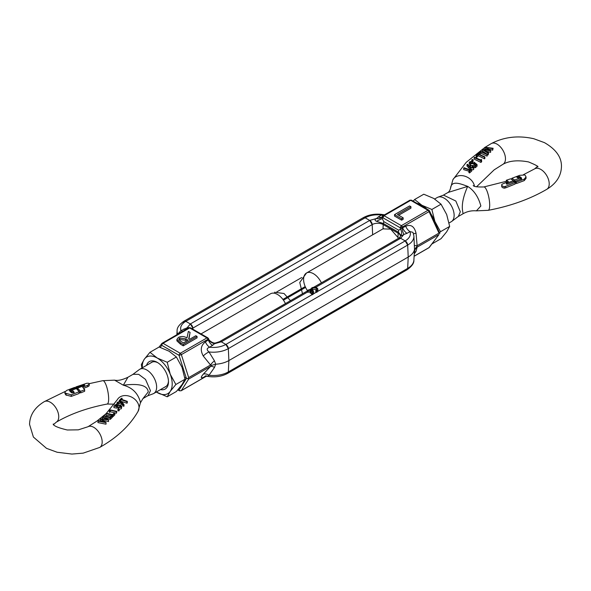 <?xml version="1.0" encoding="UTF-8"?>
<svg xmlns="http://www.w3.org/2000/svg" width="591" height="591" viewBox="0 0 591 591"><rect width="100%" height="100%" fill="white"/><g stroke="black" fill="none" stroke-linecap="round" stroke-linejoin="round"><path stroke-width="0.89" d="M192.001 328.699A7.794 4.499 180 0 1 192.851 328.116L192.895 329.217L192.851 328.116A3.524 2.032 -120 0 0 190.361 323.957L369.7 220.421L372.19 224.58L372.64 234.819L372.19 224.58A3.524 2.032 -120 0 0 369.7 220.421L365.142 217.791A3.524 2.032 -120 0 0 363.384 217.614C369.39 214.4 376.194 213.425 383.781 214.696L381.269 214.998A7.048 4.071 -120 0 0 383.131 215.656M183.321 322.62A3.524 2.032 60 0 1 184.045 321.157A3.524 2.032 60 0 1 185.81 321.327L184.045 321.157L363.384 217.614L365.142 217.791L369.7 220.421L376.371 218.552L381.269 214.998C375.086 214.37 369.715 215.301 365.142 217.791L185.81 321.327L190.361 323.957L185.81 321.327C181.511 323.964 179.9 327.067 180.972 330.635A7.048 4.071 -120 0 0 182.833 331.292M276.795 291.917L301.75 277.511M214.555 343.186C216.358 342.669 216.38 342.839 214.629 343.689L209.731 347.242C206.606 348.173 206.362 349.739 209 351.955L214.481 360.857L215.678 364.219L211.445 365.393L210.544 365.002L188.677 377.627L188.174 378.831L184.747 377.523M206.207 375.654L204.796 376.378L207.227 376.312L209 375.263L214.481 367.447L215.678 364.219A22.015 12.714 0 0 0 228.872 360.569L228.34 371.924A3.524 2.032 60 0 1 227.616 373.386L228.34 371.924L228.872 360.569L228.34 348.609L225.858 344.45L221.3 341.82L219.542 341.65A3.524 2.032 -120 0 1 221.3 341.82L307.571 292.013L308.125 292.338A2.467 1.426 0 0 1 309.98 291.769M188.174 378.831L188.677 379.067L210.544 366.442L211.445 365.393M177.825 389.861L179.398 390.769A1.758 1.019 -60 0 1 179.036 390.082A1.758 1.463 32.4 0 0 181.356 390.585L188.677 379.067M188.677 377.627L181.356 354.63L179.036 355.324A1.758 1.019 -60 0 1 180.277 353.292L163.02 343.327A1.758 1.019 120 0 0 161.779 345.358L161.624 343.696M383.02 228.872L390.666 229.138L397.965 237.501L398.149 233.209L383.204 224.58A7.794 4.499 180 0 0 372.19 224.58L192.851 328.116L190.361 323.957L187.125 327.813L189.519 327.628M207.219 376.304C214.806 377.575 221.61 376.6 227.616 373.386L406.955 269.843A3.524 2.032 -120 0 0 407.679 268.38L408.211 257.033L228.872 360.569L228.34 348.609A3.524 2.032 -120 0 0 225.858 344.45L221.3 341.82L214.629 343.689A7.048 5.496 28.2 0 1 208.734 339.662L208.778 339.84M179.398 390.769L181.156 390.769A1.758 1.019 -120 0 0 181.356 390.585L206.259 376.208M212.723 345.513A7.048 4.071 -120 0 1 208.409 340.143L207.995 339.249L181.356 354.63A1.758 1.019 -120 0 0 180.277 353.292L206.916 337.912A1.758 1.019 -60 0 1 207.803 337.823L208.52 338.606A1.758 0.451 155.2 0 1 207.995 339.249A1.758 1.019 -120 0 0 206.916 337.912L189.659 327.946A1.758 1.019 -120 0 0 188.78 327.857L190.546 327.857A1.758 1.019 120 0 0 189.659 327.946L163.02 343.327A1.758 1.019 -120 0 0 162.141 343.238A1.758 1.019 -120 0 0 161.941 343.423M197.054 336.434L183.262 344.398L180.573 342.846L176.894 339.433L176.894 340.867L180.573 344.28L183.262 345.838L197.054 337.875L197.054 336.434L195.82 335.725L189.445 339.404L188.662 338.946L190.088 332.415L188.935 339.108M177.352 334.462L180.972 330.635L187.125 327.813A7.048 1.707 79.8 0 0 187.598 328.544M307.571 292.013L307.379 290.469L308.125 290.898A2.467 1.426 180 0 1 311.435 290.558L309.98 291.393L310.726 291.828L312.181 290.986A2.467 1.426 180 0 1 312.573 291.755A2.467 1.426 180 0 1 311.583 292.892L311.583 294.333L312.122 294.643L225.858 344.45C221.285 346.932 215.914 347.863 209.731 347.242A7.048 4.071 60 0 1 205.417 341.871C200.77 345.403 200.054 350.116 203.267 356.018L210.544 365.002A7.048 3.125 135.5 0 1 214.481 360.857M205.417 341.871L208.734 339.662M214.481 367.447A7.048 3.206 44.9 0 0 210.544 366.442L203.267 374.177A7.048 4.285 41.7 0 1 209 375.263A21.269 12.278 0 0 0 228.34 371.924L407.679 268.38A21.269 12.278 180 0 0 413.892 260.151C414.114 263.231 411.801 266.46 406.955 269.843L407.679 268.38L408.211 257.033L407.679 245.073L228.34 348.609A21.269 12.278 0 0 1 209 351.955A7.048 2.512 -34.4 0 0 203.267 356.018M177.588 334.321A7.048 6.435 22.2 0 0 177.529 333.782A21.269 12.278 180 0 1 177.108 330.849L176.857 334.742M183.964 328.906A7.048 4.071 -120 0 0 185.825 329.564M183.262 344.398L183.262 345.838M176.894 339.433L178.475 337.372C181.503 336.057 184.34 336.257 186.978 337.978L188.381 331.425L190.088 332.415M179.708 338.089L185.574 338.798L188.034 340.217L183.439 342.869L180.92 341.413L178.77 339.241L179.708 338.089L179.708 339.522L185.574 340.239L186.786 340.933M179.08 340.002L179.708 339.522M307.379 290.469A3.524 2.032 180 0 1 312.595 290.314A3.524 2.032 180 0 1 313.629 291.755A3.524 2.032 180 0 1 312.336 293.328L312.336 294.769A3.524 2.032 0 0 0 313.4 293.904A3.524 2.032 180 0 0 313.629 293.195L313.629 291.755M316.466 290.026A2.467 1.426 0 0 0 316.082 289.738A2.467 1.426 0 0 0 312.366 289.893L311.612 289.457L311.612 288.024L312.366 288.46A2.467 1.426 180 0 1 316.082 288.305A2.467 1.426 180 0 1 316.806 289.309A2.467 1.426 180 0 1 315.816 290.447L315.816 291.888L316.569 292.323A3.524 2.032 0 0 0 317.64 291.459L405.19 240.906L400.639 238.284A3.524 2.032 -120 0 0 398.881 238.107L313.644 287.315M311.612 288.024A3.524 2.032 180 0 1 316.828 287.869A3.524 2.032 180 0 1 317.862 289.309A3.524 2.032 180 0 1 316.569 290.883L316.569 292.323M317.862 289.309L317.862 290.75A3.524 2.032 180 0 1 317.64 291.459M413.892 260.151L414.527 249.417A22.015 12.714 -0 0 1 408.211 257.033L407.679 245.073A3.524 2.032 -120 0 0 405.19 240.906L400.639 238.284L398.881 238.107L400.432 236.555A7.794 4.499 180 0 0 398.149 233.209A3.524 2.032 -60 0 1 398.341 232.137L383.396 223.509L376.445 221.27C374.694 220.458 374.664 219.549 376.371 218.552A7.048 5.496 -151.8 0 0 382.266 216.631L382.222 218.537L376.445 221.27M227.616 373.386A3.524 2.032 60 0 1 225.858 373.209M312.233 292.471A2.467 1.426 0 0 0 312.181 292.427L310.726 293.262L309.98 292.833L309.98 291.393M308.125 290.898L308.125 292.338M310.726 291.828L310.726 293.262M312.181 290.986L312.181 292.427M311.583 292.892L312.336 293.328M312.366 288.46L312.366 289.893M315.816 290.447L316.569 290.883M397.965 237.501L398.356 238.409M412.961 232.352L410.028 231.598L407.036 233.327A7.048 4.071 60 0 1 402.722 227.963L402.412 227.003L400.1 227.69L401.341 225.666A1.758 1.019 60 0 1 402.412 227.003L429.059 211.622A1.758 0.451 155.2 0 0 429.576 210.98L439.83 233.534L438.995 233.105L417.128 245.73L416.566 246.972L417.128 247.171L438.995 234.546L429.059 247.577A1.758 1.308 37.3 0 0 429.384 247.304L428.859 247.762A1.758 1.019 60 0 1 428.601 247.836M438.995 234.546L429.384 247.304M438.995 233.105L429.059 211.622A1.758 1.019 -120 0 0 427.98 210.285A1.758 1.019 -60 0 1 428.859 210.197L411.602 200.231A1.758 1.019 120 0 0 410.723 200.319L427.98 210.285L401.341 225.666L384.084 215.7L382.842 217.732A1.758 1.308 -142.7 0 1 382.68 216.07A1.758 1.308 -142.7 0 1 383.005 215.796A1.758 1.019 60 0 1 383.197 215.612A1.758 1.019 60 0 1 384.084 215.7L410.723 200.319A1.758 1.019 60 0 0 409.844 200.231A1.758 1.019 60 0 0 409.644 200.415M412.969 232.374L413.892 235.935A21.269 12.278 0 0 1 407.679 245.073L405.19 240.906C409.497 238.276 411.107 235.174 410.028 231.598A7.048 4.071 -120 0 1 405.714 226.235L402.05 228.052A7.048 1.707 -100.2 0 0 403.875 234.428C402.227 235.536 401.296 235.89 401.082 235.491L398.341 232.137A7.048 4.071 -60 0 0 398.711 230.209L400.55 229.123A7.048 5.467 -124.5 0 1 401.082 235.491M402.05 228.052L400.55 229.123L400.1 227.69L382.842 217.732L382.222 218.537L383.766 221.581L398.711 230.209M414.151 256.184L429.059 247.577A1.758 1.019 60 0 1 428.859 247.762L414.143 256.258M398.674 215.235L410.937 208.158L410.937 206.717L397.433 214.518L403.173 217.835L403.173 219.268L401.636 220.162L401.636 218.722L394.537 214.629L394.537 216.062L401.636 220.162M407.036 233.327L403.875 234.428L400.639 238.284L315.557 287.403M416.566 246.972L414.527 249.417L413.892 235.935M411.602 200.231L409.844 200.231L383.197 215.612L381.793 217.074A7.048 4.071 60 0 1 378.277 216.727M414.35 253.051A7.048 6.435 -157.8 0 1 416.049 251.33L417.128 247.171A7.048 6.782 -178.6 0 0 414.417 252.017M400.1 227.69L400.159 227.306M394.537 214.629L409.593 205.934L410.937 206.717M403.173 217.835L401.636 218.722M414.417 245.428A7.048 0.451 -0.4 0 0 417.128 245.73L416.049 233.172L413.508 233.785M447.948 192.503L467.68 186.387C474.026 190.398 478.422 196.936 480.86 206.008L476.42 210.847L488.21 210.322A11.886 2.999 -100.6 0 0 489.688 205.166A11.886 2.999 -100.6 0 0 487.671 192.895A11.886 2.999 -100.6 0 0 483.83 186.955C477.247 187.111 473.709 186.63 473.199 185.515M449.079 222.977L451.236 221.728A13.977 8.075 -120 0 0 451.731 221.403L458.365 216.424L460.323 211.755L455.824 201.021L443.531 195.119L438.005 197.165A13.977 8.075 -120 0 0 437.259 197.512L434.688 198.997M451.731 221.403A13.977 8.075 -120 0 0 454.132 215.287A13.977 8.075 -120 0 0 444.247 198.207A13.977 8.075 -120 0 0 438.005 197.165M519.607 176.495L521.668 178.371M519.814 177.433L520.324 177.861L520.243 179.346M515.544 181.282L514.525 181.518L513.483 180.691M520.324 177.861L514.525 180.078L514.82 181.555L514.82 180.122L511.872 178.29L519.725 175.335L524.623 174.973M505.623 187.872L505.623 186.335L515.182 182.516L515.182 184.015L505.623 187.872L504.182 188.189L502.254 187.495L501.641 186.379L501.907 184.289L508.371 181.526L506.406 180.233L510.668 178.792L513.483 180.624L513.483 181.902M505.623 186.335L504.182 186.653L502.254 186.017L501.641 184.931M515.182 182.516L514.392 181.555L506.945 184.237L506.302 183.513L506.93 183.099L513.483 180.624M307.379 290.573A13.977 8.075 60 0 1 306.493 273.012A13.977 8.075 60 0 1 313.481 273.707A13.977 8.075 60 0 1 321.393 282.845M302.489 293.757L299.755 282.476L306.493 273.012L383.529 228.532M450.505 188.485C451.214 179.989 460.263 183.661 467.68 186.387C463.359 196.168 461.645 204.198 462.539 210.477L463.078 213.735L457.966 216.683M506.93 182.065L506.354 181.851L506.406 180.233M525.14 175.276L526.064 176.886L526.064 178.342L524.232 180.617L516.342 183.572L515.544 182.575L515.544 181.119L516.342 182.072L524.232 179.125L524.232 180.617M521.58 179.516L520.368 178.349M471.744 169.484L471.744 171.028L469.542 172.934L468.907 172.535L468.907 171.043L469.815 170.23L463.691 168.132L464.068 167.741L470.2 169.89L471.116 169.07L471.744 169.484L469.542 171.427L468.907 171.043M468.907 171.191L463.691 169.624L463.691 168.132M470.34 167.881L470.34 169.344L468.84 168.014L466.993 166.064L466.993 164.586L467.688 164.313L469.372 166.152L469.675 165.702L472.822 165.561L473.997 167.231L473.62 168.043L470.34 167.881L466.993 164.586M473.997 167.231L473.62 169.617L471.744 169.876M486.578 149.486L484.916 148.821L484.989 147.233L493.101 148.267L492.68 150.195L489.149 149.213M492.68 150.195L492.68 148.703L486.792 147.536L490.685 150.771L490.604 152.367L486.969 151.436M490.604 152.367L490.604 150.853L484.384 149.774L488.594 152.921L488.181 154.894L482.389 151.052L482.47 149.479L488.986 149.87L484.916 147.292M478.74 153.956L478.74 153.18L480.69 151.362L487.464 154.177L487.08 156.127L480.941 153.276L479.375 154.746M484.871 158.454L484.487 158.831L478.348 155.758L476.782 157.258L476.147 157.14L476.147 155.677L478.097 153.83L484.871 156.866L484.871 158.454M481.695 161.668L480.919 162.422L474.152 159.097L474.152 157.634L474.536 157.272L480.66 159.976L481.303 159.356L481.695 161.668M472.8 160.944L473.029 159.969L472.12 160.154L471.884 159.71L472.8 159.496L473.029 159.969L472.8 159.496M470.259 163.027L470.259 161.993L471.042 163.448L473.561 163.197L474.093 162.185L477.048 164.571L477.048 166.16L475.304 167.741L474.676 167.246L474.676 165.709L476.102 164.394L474.462 163.072L474.078 163.626L470.643 163.803L469.217 162.636L469.646 161.86L472.697 161.084L470 162.51M475.26 165.177L474.462 164.542L472.844 165.576M470.599 165.229L469.217 164.106L469.217 162.636M472.697 161.084L472.697 162.525L470.99 163.02M506.93 183.099L506.93 184.237L506.302 183.513L506.302 183.956M516.342 183.572L516.342 182.072M526.064 176.886L524.232 179.125M511.799 178.349L511.799 179.324L511.872 178.29M519.43 177.403L518.056 177.921L516.719 177.078L518.019 176.591L519.674 176.517L519.674 177.374M521.58 178.667L521.58 178.076L521.107 179.029L515.544 181.119M469.542 172.934L469.542 171.427M473.62 169.617L473.62 168.043M488.181 154.894L488.181 153.35L482.389 149.545M488.594 152.921L488.181 153.35M493.101 148.267L492.68 148.703M479.375 154.111L479.375 153.298L478.74 153.18M480.941 153.276L480.941 151.813L479.375 153.298M487.08 156.127L487.08 154.561L480.941 151.813M487.464 154.177L487.08 154.561M476.782 157.258L476.782 155.802L476.147 155.677M478.348 155.758L478.348 154.31L476.782 155.802M484.487 158.831L484.487 157.25L478.348 154.31M484.871 156.866L484.487 157.25M480.919 162.422L480.919 160.818L474.152 157.634M481.695 160.065L480.919 160.818M472.12 161.003L471.884 159.71M477.048 164.571L475.304 166.16L475.304 167.741M472.283 162.924L472.283 161.483M470.643 165.221L470.643 163.803M474.078 165.096L474.078 163.626M474.462 164.542L474.462 163.072M475.304 166.16L474.676 165.709M470.695 167.512L470.111 166.012L472.423 165.901L473.007 167.585L470.695 167.512M469.867 166.514L470.111 166.012L470.111 167.083M473.251 167.076L473.007 167.585M470.111 167.46L472.423 167.379L472.423 165.901M439.623 232.699L440.502 231.709L449.662 226.419L446.685 231.79L441.034 238.698L431.94 243.95M441.034 204.183L431.873 209.473L421.908 205.262L414.616 199.507L423.777 194.217L433.742 198.428L441.034 204.183L446.685 214.533L449.662 226.419M414.616 199.507L413.175 201.139M440.502 231.709L434.85 221.359L431.873 209.473M431.024 214.105A21.136 12.204 60 0 1 434.85 221.359A21.136 12.204 60 0 1 435.973 224.816M417.098 203.4A21.136 12.204 60 0 1 421.908 205.262A21.136 12.204 60 0 1 426.724 208.963M106.513 413.264L112.652 414.587L114.218 413.065L114.853 413.375L114.853 414.838L112.903 416.744L112.903 415.274L106.129 413.619L117.365 399.664A11.886 9.234 29.4 0 1 130.042 396.428A11.886 9.234 29.4 0 1 139.033 407.613A11.886 9.234 29.4 0 1 138.087 411.321L140.495 402.515C138.124 393.37 132.399 387.6 123.32 385.199L127.922 377.265C122.3 379.932 117.853 380.9 114.58 380.153L102.79 380.678A11.886 2.999 79.4 0 1 106.631 386.625A11.886 2.999 79.4 0 1 108.655 398.888A11.886 2.999 79.4 0 1 107.17 404.045C87.424 407.827 70.462 413.863 56.293 422.166L53.264 424.796M127.922 377.265L133.034 374.317L138.671 374.332L145.519 379.415L150.454 390.658L148.097 395.586L142.985 398.541L148.23 391.936C147.684 385.45 139.38 383.204 123.32 385.199L114.58 380.153M132.635 374.576L139.277 369.597A13.977 8.075 60 0 1 139.764 369.272A13.977 8.075 60 0 1 146.753 369.966A13.977 8.075 60 0 1 156.637 387.127A13.977 8.075 60 0 1 153.741 393.488A13.977 8.075 60 0 1 152.995 393.835L147.462 395.889M71.393 392.601L69.332 390.474M71.57 392.72L71.57 391.382L71.186 391.316L71.186 392.417M76.475 388.634L79.179 391.73L79.128 393.48L71.275 396.398L65.86 394.906L64.936 393.495L64.936 392.04L66.768 390.37L74.658 387.4L75.456 387.851L75.456 388.871M66.377 393.887L65.86 393.466L65.86 394.906L66.377 395.335M76.608 388.885L75.818 388.472L75.818 386.972L86.818 383.256L88.746 383.271L89.359 383.906L87.682 385.302L87.682 386.743L83.627 388.272M80.568 391.36L80.332 392.83L77.517 389.543L77.517 388.102L80.568 391.36L84.594 389.757L84.594 391.301L80.568 392.912L80.568 391.36M75.818 386.972L76.608 387.423L84.055 384.852L84.698 385.302L84.07 385.672L77.517 388.102M285.431 303.604A13.977 8.075 -120 0 0 277.519 294.466A13.977 8.075 -120 0 0 270.53 293.771L201.021 333.908M77.517 388.553L76.719 388.841M89.359 383.906L89.093 385.886L87.682 386.743M84.646 391.109L84.646 389.728M70.632 391.109L70.041 391.338M73.35 392.749L72.944 392.313L71.57 392.823M79.179 393.281L79.179 391.885M122.093 399.339L122.093 398.282L121.185 399.213L127.309 401.363L127.309 402.863L126.932 403.202L120.697 401.215M124.007 406.135L123.312 406.239L121.628 404.015L121.325 404.466L121.325 403.025L118.178 403.697L117.003 402.996L117.38 402.316L120.66 401.208L122.16 402.146L124.007 404.658L124.007 406.135M117.557 405.071L117.003 404.554L117.003 402.996M106.084 422.58L106.011 424.19L97.899 422.572L98.32 420.711L104.208 421.457L100.396 418.864L106.616 419.071L102.406 417.076L102.819 416.699L108.611 419.987L102.014 419.108L106.011 422.661L97.899 421.08M101.423 420.873L100.315 420.445L100.315 418.93M103.004 418.716L102.406 418.613L102.406 417.076M108.611 419.987L108.53 421.568L104.186 420.637M110.31 419.366L110.31 417.889L103.536 416.005L103.92 415.665L110.059 417.18L111.625 415.643L112.26 415.961L112.26 417.431L110.31 419.366L105.338 417.601M111.285 415.968L106.129 415.2L106.129 413.619L96.828 421.161L87.993 426.739A11.886 6.796 60.5 0 1 97.057 430.012A11.886 6.796 60.5 0 1 102.177 441.987A11.886 6.796 60.5 0 1 99.716 447.431L103.669 445.097C119.05 435.73 130.522 424.471 138.087 411.321M110.34 411.764L109.305 412.223L109.305 410.619L110.34 410.206L110.34 411.764L116.464 413.212L116.464 411.75L110.34 410.206M109.305 410.619L110.081 409.873L116.848 411.388L116.464 413.212M118.88 410.198L119.116 410.819L118.2 410.848L117.971 408.817L118.88 408.743L119.116 409.356L118.2 409.4L117.971 408.817M120.741 406.94L119.958 405.263L119.958 406.704L117.439 407.199L116.907 408.137L113.952 407.62L113.952 406.024L116.324 404.259L114.898 405.692L116.538 406.039L116.922 405.522L120.357 404.909L121.783 406.416L121.354 407.273L118.303 407.635L120.741 406.94L121 406.379M116.324 404.259L116.183 405.943M121.783 406.416L121.354 408.743L119.212 409.26M76.608 387.423L76.608 388.752M84.055 385.672L84.055 384.852L84.786 385.133M84.646 389.572L82.629 387.208L87.682 385.302M65.586 394.64L64.936 392.04M65.586 393.2L71.275 394.847L79.179 391.73M76.18 388.605L70.757 390.629M70.676 391.951L70.676 390.85L71.57 391.382L72.944 390.865L72.944 392.313M72.944 390.865L74.281 392.409L72.981 392.889L71.326 392.55M69.42 390.703L69.893 389.934L75.456 387.851M120.8 401.104L120.8 399.605L119.884 401.178M126.932 403.202L126.932 401.71L120.8 399.605M127.309 401.363L126.932 401.71M119.256 401.289L119.256 400.521L121.458 398.223L122.093 398.282M119.884 400.543L119.256 400.521M118.178 404.835L118.178 403.697M121.628 404.015L121.628 402.574L121.325 403.025M123.312 406.239L123.312 404.776L121.628 402.574M124.007 404.658L123.312 404.776M106.011 424.19L106.011 422.661M108.53 421.568L108.53 420.068M103.536 416.005L103.536 416.869M112.26 415.961L110.31 417.889M114.853 413.375L112.903 415.274M109.697 412.378L109.697 410.819M116.848 411.388L116.464 411.75M119.116 410.819L118.88 408.743M116.907 408.137L116.907 406.689L113.952 406.024M117.439 407.199L117.439 405.744L116.907 406.689M119.958 405.263L117.439 405.744M118.303 408.669L118.303 407.635M121.354 408.743L121.354 407.273M120.305 401.592L120.889 402.767L118.577 403.321L117.993 402.331L120.305 401.592L120.305 403.062L118.761 403.343M121.133 402.286L120.889 402.767M117.749 402.789L117.993 402.331L117.993 403.151M142.342 367.779A21.136 12.204 60 0 1 144.315 359.21A21.136 12.204 60 0 1 157.258 358.057L149.966 352.302L159.127 347.013L169.092 351.224L176.384 356.979L182.035 367.329L185.013 379.215L175.852 384.505L170.201 374.155A21.136 12.204 60 0 1 172.203 383.943A21.136 12.204 60 0 1 170.201 391.412A21.136 12.204 60 0 1 157.258 392.572A21.136 12.204 60 0 1 156.327 391.996M164.616 387.208A14.088 8.134 -120 0 0 165.554 386.795A14.088 8.134 -120 0 0 168.45 381.032M160.516 389.58A15.854 9.153 -120 0 0 168.472 381.786A15.854 9.153 -120 0 0 157.258 362.372L157.258 362.372A15.854 9.153 -120 0 0 146.531 365.364M157.258 358.057A21.136 12.204 60 0 1 170.201 374.155L167.223 362.268L157.258 358.057M149.966 352.302L144.315 359.21L141.338 364.581L141.921 368.023M156.312 392.003L167.223 396.783L170.201 391.412L175.852 384.505M157.9 362.763A14.088 8.134 -120 0 0 151.459 362.394A14.088 8.134 -120 0 0 150.639 362.992M176.384 356.979L167.223 362.268M167.223 396.783L176.384 391.493L182.035 384.586L185.013 379.215M305.2 286.569L282.912 299.43M178.098 389.543L179.036 390.082L186.409 378.484L179.036 355.324L161.779 345.358L160.242 347.375M203.267 374.177C200.046 378.107 200.763 378.838 205.417 376.386M180.573 342.846L180.573 344.28M185.574 338.798L185.574 340.239M311.324 289.849L311.804 289.568M316.355 292.198L313.4 293.904M383.766 221.581A7.048 4.071 120 0 1 383.396 223.509A3.524 2.032 120 0 0 383.204 224.58L383.02 228.828M414.298 253.871L416.049 251.33M416.049 233.172C414.343 226.397 410.9 224.085 405.714 226.235M537.736 167.024C538.822 166.61 535.742 164.911 528.494 161.919C517.93 159.917 509.435 160.693 503.007 164.261A11.886 6.796 -119.5 0 0 505.475 158.816A11.886 6.796 -119.5 0 0 500.355 146.841A11.886 6.796 -119.5 0 0 491.284 143.569C504.241 136.846 518.433 135.243 533.865 138.752L544.474 142.645C556.028 149.324 561.686 157.317 561.45 166.618C561.162 175.985 556.271 183.557 546.764 189.327A11.886 6.929 -120.5 0 0 549.216 183.89A11.886 6.929 -120.5 0 0 543.964 171.929A11.886 6.929 -120.5 0 0 534.707 168.834L523.449 174.685M504.182 188.189L504.182 186.653M474.462 186.209A11.886 9.234 -150.6 0 0 464.777 176.17A11.886 9.234 -150.6 0 0 452.913 179.679L466.262 162.289L484.916 147.418M520.324 179.302L520.324 178.039M518.019 176.591L518.019 177.891M520.582 177.064L520.582 178.504M521.085 177.485L521.085 178.918M468.84 168.014L468.84 166.573M99.716 447.431L83.198 453.134L71.91 454.065L57.135 452.248L46.526 448.355L33.392 437.045L29.55 424.382C29.838 415.015 34.729 407.443 44.236 401.673A11.886 6.929 59.5 0 1 53.493 404.776A11.886 6.929 59.5 0 1 58.745 416.729A11.886 6.929 59.5 0 1 56.293 422.166M83.146 385.051L83.146 386.004M89.093 385.886L89.093 384.445M71.275 396.398L71.275 394.847M69.893 389.934L69.893 391.205M305.569 287.396L283.444 300.169M208.52 338.606L208.726 339.049C208.076 339.448 212.863 344.08 215.922 342.869L219.542 341.65L307.379 290.935M188.78 327.857L162.141 343.238L159.06 347.05M177.108 330.849C176.886 327.769 179.199 324.54 184.045 321.157M206.377 376.208L181.156 390.769M190.546 327.857L207.803 337.823M311.612 288.489L309.411 289.76M429.576 210.98L428.859 210.197M384.623 214.792L383.781 214.696M537.736 166.204L534.707 168.834M503.007 164.261L494.172 169.839L476.494 186.837M488.21 210.322C510.41 206.133 529.928 199.137 546.764 189.327M442.903 195.414L448.015 192.459M463.078 213.735C467.171 211.408 471.618 210.448 476.42 210.847M448.015 192.467C449.16 191.683 449.987 190.295 450.505 188.3L452.913 179.679M506.332 181.297L483.83 186.955M485.241 147.203L491.284 143.569M506.332 181.829L506.332 180.292M520.368 179.302L520.368 177.95M471.788 159.895L471.788 161.358M473.118 159.777L473.118 161.225M87.993 426.739L78.33 429.842L67.293 429.989C58.095 427.81 53.426 425.808 53.264 423.976M114.506 404.163L107.17 404.045M152.397 361.98L139.764 369.272M166.374 386.196L153.741 393.488M290.499 300.679L284.027 293.505L274.446 292.242M142.985 398.541L140.495 402.707M44.236 401.673L65.099 391.493M75.301 387.755L75.818 387.578M89.293 383.648L102.79 380.678M84.668 391.19L84.668 389.654M79.201 393.37L79.201 391.811M70.632 391.907L70.632 390.762M119.212 409.149L119.212 410.612M117.882 409.016L117.882 410.457"/></g></svg>
